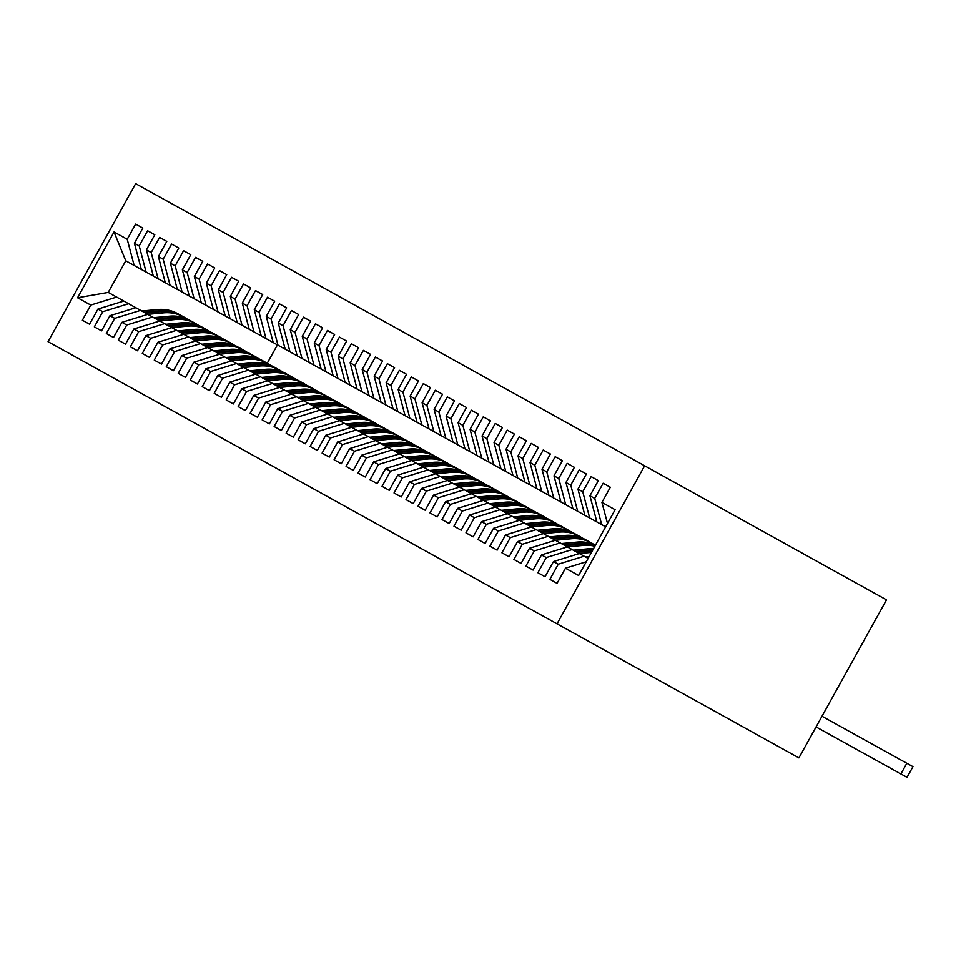 <?xml version="1.0" encoding="UTF-8"?>
<svg xmlns="http://www.w3.org/2000/svg" width="961" height="961" viewBox="0 0 961 961"><rect width="100%" height="100%" fill="white"/><g stroke="black" fill="none" stroke-linecap="round" stroke-linejoin="round"><path stroke-width="1.44" d="M644.627 465.785L135.645 183.659L48.05 341.684L557.032 623.821L644.627 465.785L886.498 599.856L798.903 757.881L557.032 623.821M557.056 583.351L549.86 579.363L557.056 583.351L565.464 568.191L578.642 575.495L615.112 509.726L601.922 502.411L610.331 487.251L603.136 483.263L594.727 498.423L589.934 495.768L598.343 480.608L591.147 476.62L582.738 491.78L577.945 489.125L586.354 473.965L579.159 469.977L570.75 485.137L565.957 482.482L574.366 467.322L567.17 463.334L558.761 478.494L553.968 475.839L562.377 460.679L555.182 456.691L546.773 471.851L541.98 469.196L550.389 454.024L543.193 450.048L534.796 465.208L529.991 462.541L538.4 447.382L531.205 443.393L522.808 458.565L518.003 455.898L526.412 440.739L519.216 436.75L510.82 451.91L506.027 449.255L514.423 434.096L507.228 430.108L498.831 445.267L494.038 442.613L502.435 427.453L495.251 423.465L486.843 438.624L482.05 435.97L490.446 420.81L483.263 416.822L474.854 431.982L470.061 429.327L478.47 414.155L471.274 410.179L462.866 425.339L458.073 422.684L466.481 407.512L459.286 403.524L450.877 418.696L446.084 416.029L454.493 400.869L447.297 396.881L438.889 412.053L434.096 409.386L442.504 394.226L435.309 390.238L426.9 405.398L422.107 402.743L430.516 387.583L423.32 383.595L414.912 398.755L410.119 396.1L418.528 380.94L411.332 376.952L402.935 392.112L398.13 389.457L406.539 374.297L399.344 370.309L390.947 385.469L386.142 382.814L394.551 367.643L387.355 363.666L378.958 378.826L374.165 376.159L382.562 361L375.367 357.011L366.97 372.183L362.177 369.517L370.574 354.357L363.39 350.369L354.981 365.528L350.188 362.874L358.585 347.714L351.402 343.726L342.993 358.885L338.2 356.231L346.597 341.071L339.413 337.083L331.004 352.243L326.211 349.588L334.62 334.428L327.425 330.44L319.016 345.6L314.223 342.945L322.632 327.785L315.436 323.797L307.027 338.957L302.234 336.302L310.643 321.13L303.448 317.142L295.039 332.314L290.246 329.647L298.655 314.487L291.459 310.499L283.051 325.671L278.258 323.004L286.666 307.844L279.471 303.856L271.074 319.016L266.269 316.361L274.678 301.201L267.482 297.213L259.086 312.373L254.281 309.718L262.689 294.559L255.494 290.57L247.097 305.73L242.304 303.075L250.701 287.916L243.505 283.927L235.109 299.087L230.316 296.432L238.712 281.261L231.529 277.285L223.12 292.444L218.327 289.79L226.724 274.618L219.54 270.63L211.132 285.801L206.339 283.135L214.735 267.975L207.552 263.987L199.143 279.146L194.35 276.492L202.759 261.332L195.564 257.344L187.155 272.504L182.362 269.849L190.771 254.689L183.575 250.701L175.166 265.861L170.373 263.206L178.782 248.046L171.587 244.058L163.178 259.218L158.385 256.563L166.794 241.403L159.598 237.415L151.189 252.575L146.396 249.92L154.805 234.748L147.61 230.772L139.213 245.932L134.408 243.265L142.817 228.105L135.621 224.117L142.817 228.105M549.86 579.363L558.269 564.203L553.476 561.548L579.339 553.548L588.12 558.413M545.067 576.708L537.872 572.72L545.067 576.708L553.476 561.548M537.872 572.72L546.28 557.56L541.487 554.905L567.35 546.905L579.339 553.548M533.079 570.065L525.895 566.077L533.079 570.065L541.487 554.905M525.895 566.077L534.292 550.917L529.499 548.25L555.362 540.262L567.35 546.905M521.09 563.422L513.907 559.434L521.09 563.422L529.499 548.25M513.907 559.434L522.303 544.262L517.511 541.608L543.373 533.619L555.362 540.262L571.242 538.749A37.359 35.857 -61 0 1 591.423 542.941A37.359 35.857 -61 0 1 594.33 544.743M509.102 556.767L501.918 552.791L509.102 556.767L517.511 541.608M501.918 552.791L510.315 537.619L505.522 534.965L531.397 526.976L543.373 533.619M497.125 550.124L489.93 546.136L497.125 550.124L505.522 534.965M489.93 546.136L498.327 530.977L493.534 528.322L519.408 520.321L531.397 526.976M485.137 543.482L477.941 539.493L485.137 543.482L493.534 528.322M477.941 539.493L486.35 524.334L481.545 521.679L507.42 513.679L519.408 520.321M473.148 536.839L465.953 532.85L473.148 536.839L481.545 521.679M465.953 532.85L474.362 517.691L469.557 515.036L495.432 507.036L507.42 513.679L523.301 512.177A37.359 35.857 -61 0 1 543.47 516.357A37.359 35.857 -61 0 1 546.389 518.171M461.16 530.196L453.964 526.208L461.16 530.196L469.557 515.036M453.964 526.208L462.373 511.048L457.58 508.381L483.443 500.393L495.432 507.036M449.171 523.553L441.976 519.565L449.171 523.553L457.58 508.381M441.976 519.565L450.385 504.405L445.592 501.738L471.455 493.75L483.443 500.393L499.324 498.891A37.359 35.857 -61 0 1 519.493 503.071A37.359 35.857 -61 0 1 522.412 504.873M437.183 516.91L429.987 512.922L437.183 516.91L445.592 501.738M429.987 512.922L438.396 497.75L433.603 495.095L459.466 487.107L471.455 493.75M425.194 510.255L417.999 506.267L425.194 510.255L433.603 495.095M417.999 506.267L426.408 491.107L421.615 488.452L447.478 480.452L459.466 487.107M413.206 503.612L406.01 499.624L413.206 503.612L421.615 488.452M406.01 499.624L414.419 484.464L409.626 481.809L435.489 473.809L447.478 480.452L463.358 478.95A37.359 35.857 -61 0 1 483.527 483.131A37.359 35.857 -61 0 1 486.446 484.945M401.217 496.969L394.034 492.981L401.217 496.969L409.626 481.809M394.034 492.981L402.431 477.821L397.638 475.166L423.501 467.166L435.489 473.809M389.229 490.326L382.046 486.338L389.229 490.326L397.638 475.166M382.046 486.338L390.442 471.178L385.649 468.524L411.512 460.523L423.501 467.166L439.381 465.665A37.359 35.857 -61 0 1 459.562 469.845A37.359 35.857 -61 0 1 462.469 471.659M377.241 483.683L370.057 479.695L377.241 483.683L385.649 468.524M370.057 479.695L378.454 464.535L373.661 461.869L399.536 453.88L411.512 460.523L427.405 459.022A37.359 35.857 -61 0 1 447.574 463.202A37.359 35.857 -61 0 1 450.481 465.004M365.264 477.04L358.069 473.052L365.264 477.04L373.661 461.869M358.069 473.052L366.465 457.892L361.672 455.226L387.547 447.237L399.536 453.88M353.276 470.385L346.08 466.409L353.276 470.385L361.672 455.226M346.08 466.409L354.489 451.238L349.684 448.583L375.559 440.594L387.547 447.237L403.428 445.724A37.359 35.857 -61 0 1 423.597 449.904A37.359 35.857 -61 0 1 426.504 451.718M341.287 463.743L334.092 459.754L341.287 463.743L349.684 448.583M334.092 459.754L342.5 444.595L337.695 441.94L363.57 433.94L375.559 440.594M329.299 457.1L322.103 453.111L329.299 457.1L337.695 441.94M322.103 453.111L330.512 437.952L325.719 435.297L351.582 427.297L363.57 433.94L379.451 432.438A37.359 35.857 -61 0 1 399.62 436.618A37.359 35.857 -61 0 1 402.539 438.432M317.31 450.457L310.115 446.469L317.31 450.457L325.719 435.297M310.115 446.469L318.523 431.309L313.73 428.654L339.593 420.654L351.582 427.297M305.322 443.814L298.126 439.826L305.322 443.814L313.73 428.654M298.126 439.826L306.535 424.666L301.742 422.011L327.605 414.011L339.593 420.654M293.333 437.171L286.138 433.183L293.333 437.171L301.742 422.011M286.138 433.183L294.546 418.023L289.754 415.356L315.616 407.368L327.605 414.011L343.485 412.509A37.359 35.857 -61 0 1 363.654 416.69A37.359 35.857 -61 0 1 366.573 418.491M281.345 430.528L274.149 426.54L281.345 430.528L289.754 415.356M274.149 426.54L282.558 411.368L277.765 408.713L303.628 400.725L315.616 407.368M269.356 423.873L262.173 419.897L269.356 423.873L277.765 408.713M262.173 419.897L270.57 404.725L265.777 402.07L291.639 394.082L303.628 400.725M257.368 417.23L250.184 413.242L257.368 417.23L265.777 402.07M250.184 413.242L258.581 398.082L253.788 395.427L279.651 387.427L291.639 394.082M245.379 410.587L238.196 406.599L245.379 410.587L253.788 395.427M238.196 406.599L246.593 391.439L241.8 388.785L267.675 380.784L279.651 387.427L295.544 385.926A37.359 35.857 -61 0 1 315.713 390.106A37.359 35.857 -61 0 1 318.62 391.92M233.403 403.944L226.207 399.956L233.403 403.944L241.8 388.785M226.207 399.956L234.604 384.796L229.811 382.142L255.686 374.141L267.675 380.784M221.414 397.301L214.219 393.313L221.414 397.301L229.811 382.142M214.219 393.313L222.628 378.154L217.823 375.487L243.698 367.498L255.686 374.141M209.426 390.659L202.23 386.67L209.426 390.659L217.823 375.487M202.23 386.67L210.639 371.511L205.834 368.844L231.709 360.855L243.698 367.498M197.437 384.016L190.242 380.027L197.437 384.016L205.834 368.844M190.242 380.027L198.651 364.856L193.858 362.201L219.721 354.213L231.709 360.855M185.449 377.361L178.253 373.373L185.449 377.361L193.858 362.201M178.253 373.373L186.662 358.213L181.869 355.558L207.732 347.558L219.721 354.213L235.601 352.699A37.359 35.857 -61 0 1 255.77 356.879A37.359 35.857 -61 0 1 258.689 358.693M173.46 370.718L166.265 366.73L173.46 370.718L181.869 355.558M166.265 366.73L174.674 351.57L169.881 348.915L195.744 340.915L207.732 347.558M161.472 364.075L154.277 360.087L161.472 364.075L169.881 348.915M154.277 360.087L162.685 344.927L157.892 342.272L183.755 334.272L195.744 340.915L211.624 339.413A37.359 35.857 -61 0 1 231.793 343.594A37.359 35.857 -61 0 1 234.712 345.407M149.484 357.432L142.288 353.444L149.484 357.432L157.892 342.272M142.288 353.444L150.697 338.284L145.904 335.629L171.767 327.629L183.755 334.272L199.636 332.77A37.359 35.857 -61 0 1 219.805 336.951A37.359 35.857 -61 0 1 222.724 338.765M137.495 350.789L130.312 346.801L137.495 350.789L145.904 335.629M130.312 346.801L138.708 331.641L133.915 328.974L159.778 320.986L171.767 327.629M125.507 344.146L118.323 340.158L125.507 344.146L133.915 328.974M118.323 340.158L126.72 324.998L121.927 322.331L147.79 314.343L159.778 320.986L175.659 319.472A37.359 35.857 -61 0 1 195.84 323.665A37.359 35.857 -61 0 1 198.747 325.467M113.518 337.491L106.335 333.515L113.518 337.491L121.927 322.331M106.335 333.515L114.731 318.343L109.938 315.688L135.813 307.7L147.79 314.343M101.542 330.848L94.346 326.86L101.542 330.848L109.938 315.688M94.346 326.86L102.743 311.7L97.95 309.046L123.825 301.045L135.813 307.7M89.553 324.205L82.358 320.217L89.553 324.205L97.95 309.046M82.358 320.217L90.766 305.057L77.577 297.754L114.035 231.973L127.224 239.289L135.621 224.117M605.634 526.808L125.759 260.803L108.233 292.408L123.825 301.045M134.408 243.265L141.339 269.44M139.213 245.932L146.132 272.107M90.766 305.057L116.629 297.069M77.577 297.754L108.233 292.408M146.396 249.92L153.328 276.083M151.189 252.575L158.121 278.75M102.743 311.7L128.618 303.712M158.385 256.563L165.316 282.738M163.178 259.218L170.109 285.393M114.731 318.343L140.606 310.355M170.373 263.206L177.304 289.381M175.166 265.861L182.097 292.036M126.72 324.998L152.595 316.998M182.362 269.849L189.293 296.024M187.155 272.504L194.086 298.679M138.708 331.641L164.583 323.641M194.35 276.492L201.281 302.667M199.143 279.146L206.074 305.322M150.697 338.284L176.56 330.284M206.339 283.135L213.27 309.31M211.132 285.801L218.063 311.965M162.685 344.927L188.548 336.927M218.327 289.79L225.246 315.953M223.12 292.444L230.051 318.62M174.674 351.57L200.537 343.582M230.316 296.432L237.235 322.608M235.109 299.087L242.04 325.262M186.662 358.213L212.525 350.224M242.304 303.075L249.223 329.251M247.097 305.73L254.016 331.905M198.651 364.856L224.514 356.867M254.281 309.718L261.212 335.894M259.086 312.373L266.005 338.548M210.639 371.511L236.502 363.51M266.269 316.361L273.2 342.536M271.074 319.016L277.993 345.191M222.628 378.154L248.491 370.153M278.258 323.004L285.189 349.179M283.051 325.671L289.982 351.834M234.604 384.796L260.479 376.796M290.246 329.647L297.177 355.822M295.039 332.314L301.97 358.489M246.593 391.439L272.468 383.439M302.234 336.302L309.166 362.465M307.027 338.957L313.959 365.132M258.581 398.082L284.456 390.094M314.223 342.945L321.154 369.12M319.016 345.6L325.947 371.775M270.57 404.725L296.444 396.737M326.211 349.588L333.143 375.763M331.004 352.243L337.936 378.418M282.558 411.368L308.421 403.38M338.2 356.231L345.131 382.406M342.993 358.885L349.924 385.061M294.546 418.023L320.409 410.023M350.188 362.874L357.108 389.049M354.981 365.528L361.913 391.704M306.535 424.666L332.398 416.666M362.177 369.517L369.096 395.692M366.97 372.183L373.901 398.347M318.523 431.309L344.386 423.308M374.165 376.159L381.085 402.335M378.958 378.826L385.878 405.001M330.512 437.952L356.375 429.963M386.142 382.814L393.073 408.978M390.947 385.469L397.866 411.644M342.5 444.595L368.363 436.606M398.13 389.457L405.061 415.632M402.935 392.112L409.854 418.287M354.489 451.238L380.352 443.249M410.119 396.1L417.05 422.275M414.912 398.755L421.843 424.93M366.465 457.892L392.34 449.892M422.107 402.743L429.038 428.918M426.9 405.398L433.831 431.573M378.454 464.535L404.329 456.535M434.096 409.386L441.027 435.561M438.889 412.053L445.82 438.216M390.442 471.178L416.317 463.178M446.084 416.029L453.015 442.204M450.877 418.696L457.808 444.871M402.431 477.821L428.306 469.821M458.073 422.684L465.004 448.847M462.866 425.339L469.797 451.514M414.419 484.464L440.282 476.476M470.061 429.327L476.992 455.502M474.854 431.982L481.785 458.157M426.408 491.107L452.271 483.119M482.05 435.97L488.969 462.145M486.843 438.624L493.774 464.8M438.396 497.75L464.259 489.762M494.038 442.613L500.957 468.788M498.831 445.267L505.762 471.443M450.385 504.405L476.248 496.405M506.027 449.255L512.946 475.431M510.82 451.91L517.739 478.085M462.373 511.048L488.236 503.047M518.003 455.898L524.934 482.074M522.808 458.565L529.727 484.728M474.362 517.691L500.225 509.69M529.991 462.541L536.923 488.717M534.796 465.208L541.716 491.383M486.35 524.334L512.213 516.333M541.98 469.196L548.911 495.359M546.773 471.851L553.704 498.026M498.327 530.977L524.201 522.988M553.968 475.839L560.9 502.014M558.761 478.494L565.693 504.669M510.315 537.619L536.19 529.631M565.957 482.482L572.888 508.657M570.75 485.137L577.681 511.312M522.303 544.262L548.178 536.274M577.945 489.125L584.877 515.3M582.738 491.78L589.67 517.955M534.292 550.917L560.167 542.917M589.934 495.768L596.865 521.943M594.727 498.423L601.658 524.598M546.28 557.56L572.143 549.56M601.922 502.411L607.496 523.457M558.269 564.203L584.132 556.203M277.429 344.879L267.254 363.246M127.224 239.289L134.144 265.452M125.759 260.803L114.035 231.973M565.464 568.191L586.258 561.765M603.136 483.263L610.331 487.251M591.147 476.62L598.343 480.608M579.159 469.977L586.354 473.965M567.17 463.334L574.366 467.322M555.182 456.691L562.377 460.679M543.193 450.048L550.389 454.024M531.205 443.393L538.4 447.382M519.216 436.75L526.412 440.739M507.228 430.108L514.423 434.096M495.251 423.465L502.435 427.453M483.263 416.822L490.446 420.81M471.274 410.179L478.47 414.155M459.286 403.524L466.481 407.512M447.297 396.881L454.493 400.869M435.309 390.238L442.504 394.226M423.32 383.595L430.516 387.583M411.332 376.952L418.528 380.94M399.344 370.309L406.539 374.297M387.355 363.666L394.551 367.643M375.367 357.011L382.562 361M363.39 350.369L370.574 354.357M351.402 343.726L358.585 347.714M339.413 337.083L346.597 341.071M327.425 330.44L334.62 334.428M315.436 323.797L322.632 327.785M303.448 317.142L310.643 321.13M291.459 310.499L298.655 314.487M279.471 303.856L286.666 307.844M267.482 297.213L274.678 301.201M255.494 290.57L262.689 294.559M243.505 283.927L250.701 287.916M231.529 277.285L238.712 281.261M219.54 270.63L226.724 274.618M207.552 263.987L214.735 267.975M195.564 257.344L202.759 261.332M183.575 250.701L190.771 254.689M171.587 244.058L178.782 248.046M159.598 237.415L166.794 241.403M147.61 230.772L154.805 234.748M816.057 726.924L907.028 777.341L912.95 766.662L821.979 716.245M585.309 556.851L589.177 556.491M588.324 558.053L587.591 558.125M579.315 553.536L591.447 552.395M573.321 550.209L589.225 548.719A37.359 35.857 -61 0 1 593.574 548.575M592.841 549.884A37.359 35.857 119 0 0 591.508 549.98L575.603 551.47M577.032 552.275L592.312 550.845M567.326 546.893L583.231 545.404A37.359 35.857 -61 0 1 594.871 546.244M561.332 543.566L577.237 542.076A37.359 35.857 -61 0 1 595.424 545.235M565.044 545.632L580.961 544.142A37.359 35.857 -61 0 1 595.159 545.716M595.291 545.476A37.359 35.857 119 0 0 579.519 543.337L563.614 544.827M549.344 536.923L565.248 535.433A37.359 35.857 -61 0 1 585.429 539.614L587.7 540.875A37.359 35.857 119 0 0 567.531 536.694L551.626 538.184M553.068 538.977L568.972 537.487A37.359 35.857 -61 0 1 589.141 541.668L591.423 542.941M588.42 541.283A37.359 35.857 119 0 0 587.7 540.875M543.349 533.595L559.266 532.106A37.359 35.857 -61 0 1 579.435 536.286A37.359 35.857 -61 0 1 582.342 538.1M537.355 530.28L553.272 528.79A37.359 35.857 -61 0 1 573.441 532.971L575.711 534.232A37.359 35.857 119 0 0 555.542 530.052L539.638 531.541M541.079 532.334L556.984 530.844A37.359 35.857 -61 0 1 577.153 535.025L579.435 536.286M576.432 534.64A37.359 35.857 119 0 0 575.711 534.232M531.361 526.952L547.277 525.463A37.359 35.857 -61 0 1 567.446 529.643A37.359 35.857 -61 0 1 570.353 531.457M525.367 523.637L541.283 522.147A37.359 35.857 -61 0 1 561.452 526.328L563.723 527.589A37.359 35.857 119 0 0 543.554 523.409L527.649 524.898M529.091 525.691L544.995 524.201A37.359 35.857 -61 0 1 565.164 528.382L567.446 529.643M564.443 527.997A37.359 35.857 119 0 0 563.723 527.589M519.372 520.309L535.289 518.82A37.359 35.857 -61 0 1 555.458 523A37.359 35.857 -61 0 1 558.365 524.814M513.378 516.994L529.295 515.492A37.359 35.857 -61 0 1 549.464 519.673L551.734 520.946A37.359 35.857 119 0 0 531.565 516.766L515.661 518.255M517.102 519.048L533.007 517.559A37.359 35.857 -61 0 1 553.176 521.739L555.458 523M552.455 521.342A37.359 35.857 119 0 0 551.734 520.946M501.402 510.339L517.306 508.849A37.359 35.857 -61 0 1 537.475 513.03L539.758 514.291A37.359 35.857 119 0 0 519.577 510.111L503.672 511.6M505.114 512.405L521.018 510.916A37.359 35.857 -61 0 1 541.187 515.096L543.47 516.357M540.466 514.7A37.359 35.857 119 0 0 539.758 514.291M495.408 507.024L511.312 505.534A37.359 35.857 -61 0 1 531.481 509.714A37.359 35.857 -61 0 1 534.4 511.528M489.413 503.696L505.318 502.207A37.359 35.857 -61 0 1 525.487 506.387L527.769 507.648A37.359 35.857 119 0 0 507.6 503.468L491.684 504.957M493.125 505.762L509.03 504.273A37.359 35.857 -61 0 1 529.199 508.453L531.481 509.714M528.478 508.057A37.359 35.857 119 0 0 527.769 507.648M477.425 497.053L493.329 495.564A37.359 35.857 -61 0 1 513.498 499.744L515.781 501.005A37.359 35.857 119 0 0 495.612 496.825L479.695 498.315M481.137 499.119L497.041 497.618A37.359 35.857 -61 0 1 517.222 501.81L519.493 503.071M516.489 501.414A37.359 35.857 119 0 0 515.781 501.005M471.431 493.738L487.335 492.236A37.359 35.857 -61 0 1 507.504 496.417A37.359 35.857 -61 0 1 510.423 498.23M465.436 490.41L481.341 488.921A37.359 35.857 -61 0 1 501.51 493.101L503.792 494.362A37.359 35.857 119 0 0 483.623 490.182L467.707 491.672M469.148 492.464L485.053 490.975A37.359 35.857 -61 0 1 505.234 495.155L507.504 496.417M504.501 494.771A37.359 35.857 119 0 0 503.792 494.362M459.442 487.083L475.347 485.593A37.359 35.857 -61 0 1 495.516 489.774A37.359 35.857 -61 0 1 498.435 491.588M453.448 483.767L469.352 482.278A37.359 35.857 -61 0 1 489.521 486.458L491.804 487.72A37.359 35.857 119 0 0 471.635 483.539L455.73 485.029M457.16 485.822L473.076 484.332A37.359 35.857 -61 0 1 493.245 488.512L495.516 489.774M492.512 488.128A37.359 35.857 119 0 0 491.804 487.72M441.459 477.124L457.364 475.635A37.359 35.857 -61 0 1 477.533 479.815L479.815 481.077A37.359 35.857 119 0 0 459.646 476.896L443.742 478.386M445.171 479.179L461.088 477.689A37.359 35.857 -61 0 1 481.257 481.869L483.527 483.131M480.536 481.485A37.359 35.857 119 0 0 479.815 481.077M435.465 473.797L451.37 472.307A37.359 35.857 -61 0 1 471.539 476.488A37.359 35.857 -61 0 1 474.458 478.302M429.471 470.47L445.375 468.98A37.359 35.857 -61 0 1 465.556 473.16L467.827 474.434A37.359 35.857 119 0 0 447.658 470.241L431.753 471.743M433.183 472.536L449.099 471.046A37.359 35.857 -61 0 1 469.268 475.227L471.539 476.488M468.548 474.83A37.359 35.857 119 0 0 467.827 474.434M417.482 463.827L433.387 462.337A37.359 35.857 -61 0 1 453.568 466.517L455.838 467.779A37.359 35.857 119 0 0 435.669 463.598L419.765 465.088M421.206 465.893L437.111 464.403A37.359 35.857 -61 0 1 457.28 468.584L459.562 469.845M456.559 468.187A37.359 35.857 119 0 0 455.838 467.779M405.494 457.184L421.411 455.694A37.359 35.857 -61 0 1 441.579 459.875L443.85 461.136A37.359 35.857 119 0 0 423.681 456.955L407.776 458.445M409.218 459.25L425.122 457.76A37.359 35.857 -61 0 1 445.291 461.941L447.574 463.202M444.571 461.544A37.359 35.857 119 0 0 443.85 461.136M399.5 453.868L415.416 452.379A37.359 35.857 -61 0 1 435.585 456.559A37.359 35.857 -61 0 1 438.492 458.361M393.505 450.541L409.422 449.051A37.359 35.857 -61 0 1 429.591 453.232L431.861 454.493A37.359 35.857 119 0 0 411.692 450.313L395.788 451.802M397.229 452.607L413.134 451.105A37.359 35.857 -61 0 1 433.303 455.286L435.585 456.559M432.582 454.901A37.359 35.857 119 0 0 431.861 454.493M381.517 443.898L397.434 442.408A37.359 35.857 -61 0 1 417.603 446.589L419.873 447.85A37.359 35.857 119 0 0 399.704 443.67L383.799 445.159M385.241 445.952L401.145 444.462A37.359 35.857 -61 0 1 421.314 448.643L423.597 449.904M420.594 448.258A37.359 35.857 119 0 0 419.873 447.85M375.535 440.57L391.439 439.081A37.359 35.857 -61 0 1 411.608 443.261A37.359 35.857 -61 0 1 414.515 445.075M369.541 437.255L385.445 435.765A37.359 35.857 -61 0 1 405.614 439.946L407.896 441.207A37.359 35.857 119 0 0 387.715 437.027L371.811 438.516M373.252 439.309L389.157 437.82A37.359 35.857 -61 0 1 409.326 442L411.608 443.261M408.605 441.616A37.359 35.857 119 0 0 407.896 441.207M357.552 430.612L373.457 429.111A37.359 35.857 -61 0 1 393.626 433.303L395.908 434.564A37.359 35.857 119 0 0 375.739 430.384L359.822 431.873M361.264 432.666L377.168 431.177A37.359 35.857 -61 0 1 397.337 435.357L399.62 436.618M396.617 434.973A37.359 35.857 119 0 0 395.908 434.564M351.558 427.285L367.462 425.795A37.359 35.857 -61 0 1 387.631 429.975A37.359 35.857 -61 0 1 390.55 431.789M345.564 423.957L361.468 422.468A37.359 35.857 -61 0 1 381.637 426.648L383.92 427.909A37.359 35.857 119 0 0 363.751 423.729L347.834 425.23M349.275 426.023L365.18 424.534A37.359 35.857 -61 0 1 385.349 428.714L387.631 429.975M384.628 428.318A37.359 35.857 119 0 0 383.92 427.909M339.569 420.642L355.474 419.152A37.359 35.857 -61 0 1 375.643 423.333A37.359 35.857 -61 0 1 378.562 425.146M333.575 417.314L349.48 415.825A37.359 35.857 -61 0 1 369.649 420.005L371.931 421.266A37.359 35.857 119 0 0 351.762 417.086L335.845 418.576M337.287 419.38L353.192 417.891A37.359 35.857 -61 0 1 373.373 422.071L375.643 423.333M372.64 421.675A37.359 35.857 119 0 0 371.931 421.266M321.587 410.671L337.491 409.182A37.359 35.857 -61 0 1 357.66 413.362L359.943 414.623A37.359 35.857 119 0 0 339.774 410.443L323.869 411.933M325.298 412.737L341.215 411.248A37.359 35.857 -61 0 1 361.384 415.428L363.654 416.69M360.651 415.032A37.359 35.857 119 0 0 359.943 414.623M315.592 407.356L331.497 405.854A37.359 35.857 -61 0 1 351.666 410.047A37.359 35.857 -61 0 1 354.585 411.849M309.598 404.028L325.503 402.539A37.359 35.857 -61 0 1 345.672 406.719L347.954 407.981A37.359 35.857 119 0 0 327.785 403.8L311.881 405.29M313.31 406.083L329.227 404.593A37.359 35.857 -61 0 1 349.396 408.773L351.666 410.047M348.663 408.389A37.359 35.857 119 0 0 347.954 407.981M303.604 400.701L319.508 399.211A37.359 35.857 -61 0 1 339.677 403.392A37.359 35.857 -61 0 1 342.596 405.206M297.61 397.386L313.514 395.896A37.359 35.857 -61 0 1 333.683 400.076L335.966 401.338A37.359 35.857 119 0 0 315.797 397.157L299.892 398.647M301.322 399.44L317.238 397.95A37.359 35.857 -61 0 1 337.407 402.13L339.677 403.392M336.686 401.746A37.359 35.857 119 0 0 335.966 401.338M291.615 394.058L307.52 392.568A37.359 35.857 -61 0 1 327.701 396.749A37.359 35.857 -61 0 1 330.608 398.563M285.621 390.743L301.526 389.253A37.359 35.857 -61 0 1 321.707 393.433L323.977 394.695A37.359 35.857 119 0 0 303.808 390.514L287.904 392.004M289.345 392.797L305.25 391.307A37.359 35.857 -61 0 1 325.419 395.488L327.701 396.749M324.698 395.103A37.359 35.857 119 0 0 323.977 394.695M273.633 384.1L289.549 382.598A37.359 35.857 -61 0 1 309.718 386.778L311.989 388.052A37.359 35.857 119 0 0 291.82 383.871L275.915 385.361M277.357 386.154L293.261 384.664A37.359 35.857 -61 0 1 313.43 388.845L315.713 390.106M312.709 388.448A37.359 35.857 119 0 0 311.989 388.052M267.639 380.772L283.555 379.283A37.359 35.857 -61 0 1 303.724 383.463A37.359 35.857 -61 0 1 306.631 385.277M261.644 377.445L277.561 375.955A37.359 35.857 -61 0 1 297.73 380.136L300 381.397A37.359 35.857 119 0 0 279.831 377.217L263.927 378.706M265.368 379.511L281.273 378.021A37.359 35.857 -61 0 1 301.442 382.202L303.724 383.463M300.721 381.805A37.359 35.857 119 0 0 300 381.397M255.65 374.129L271.567 372.64A37.359 35.857 -61 0 1 291.736 376.82A37.359 35.857 -61 0 1 294.643 378.622M249.656 370.802L265.572 369.312A37.359 35.857 -61 0 1 285.741 373.493L288.012 374.754A37.359 35.857 119 0 0 267.843 370.574L251.938 372.063M253.38 372.868L269.284 371.378A37.359 35.857 -61 0 1 289.453 375.559L291.736 376.82M288.732 375.162A37.359 35.857 119 0 0 288.012 374.754M243.662 367.486L259.578 365.997A37.359 35.857 -61 0 1 279.747 370.177A37.359 35.857 -61 0 1 282.654 371.979M237.679 364.159L253.584 362.669A37.359 35.857 -61 0 1 273.753 366.85L276.035 368.111A37.359 35.857 119 0 0 255.854 363.931L239.95 365.42M241.391 366.225L257.296 364.724A37.359 35.857 -61 0 1 277.465 368.916L279.747 370.177M276.744 368.519A37.359 35.857 119 0 0 276.035 368.111M231.685 360.843L247.59 359.342A37.359 35.857 -61 0 1 267.759 363.522A37.359 35.857 -61 0 1 270.678 365.336M225.691 357.516L241.595 356.026A37.359 35.857 -61 0 1 261.764 360.207L264.047 361.468A37.359 35.857 119 0 0 243.878 357.288L227.961 358.777M229.403 359.57L245.307 358.081A37.359 35.857 -61 0 1 265.476 362.261L267.759 363.522M264.755 361.877A37.359 35.857 119 0 0 264.047 361.468M213.702 350.873L229.607 349.384A37.359 35.857 -61 0 1 249.776 353.564L252.058 354.825A37.359 35.857 119 0 0 231.889 350.645L215.973 352.134M217.414 352.927L233.319 351.438A37.359 35.857 -61 0 1 253.488 355.618L255.77 356.879M252.767 355.234A37.359 35.857 119 0 0 252.058 354.825M207.708 347.546L223.613 346.056A37.359 35.857 -61 0 1 243.782 350.236A37.359 35.857 -61 0 1 246.701 352.05M201.714 344.23L217.618 342.741A37.359 35.857 -61 0 1 237.787 346.921L240.07 348.182A37.359 35.857 119 0 0 219.901 344.002L203.984 345.492M205.426 346.284L221.33 344.795A37.359 35.857 -61 0 1 241.511 348.975L243.782 350.236M240.779 348.591A37.359 35.857 119 0 0 240.07 348.182M189.725 337.575L205.63 336.086A37.359 35.857 -61 0 1 225.799 340.266L228.081 341.539A37.359 35.857 119 0 0 207.912 337.347L191.996 338.849M193.437 339.641L209.354 338.152A37.359 35.857 -61 0 1 229.523 342.332L231.793 343.594M228.79 341.936A37.359 35.857 119 0 0 228.081 341.539M177.737 330.932L193.641 329.443A37.359 35.857 -61 0 1 213.81 333.623L216.093 334.884A37.359 35.857 119 0 0 195.924 330.704L180.019 332.194M181.449 332.999L197.365 331.509A37.359 35.857 -61 0 1 217.534 335.689L219.805 336.951M216.802 335.293A37.359 35.857 119 0 0 216.093 334.884M171.743 327.617L187.647 326.127A37.359 35.857 -61 0 1 207.816 330.308A37.359 35.857 -61 0 1 210.735 332.11M165.748 324.289L181.653 322.8A37.359 35.857 -61 0 1 201.822 326.98L204.104 328.242A37.359 35.857 119 0 0 183.935 324.061L168.031 325.551M169.46 326.356L185.377 324.866A37.359 35.857 -61 0 1 205.546 329.046L207.816 330.308M204.825 328.65A37.359 35.857 119 0 0 204.104 328.242M153.76 317.647L169.665 316.157A37.359 35.857 -61 0 1 189.846 320.337L192.116 321.599A37.359 35.857 119 0 0 171.947 317.418L156.042 318.908M157.484 319.713L173.388 318.211A37.359 35.857 -61 0 1 193.557 322.391L195.84 323.665M192.837 322.007A37.359 35.857 119 0 0 192.116 321.599M147.766 314.319L163.682 312.83A37.359 35.857 -61 0 1 183.851 317.01A37.359 35.857 -61 0 1 186.758 318.824M141.772 311.004L157.688 309.514A37.359 35.857 -61 0 1 177.857 313.694L180.127 314.956A37.359 35.857 119 0 0 159.958 310.775L144.054 312.265M145.495 313.058L161.4 311.568A37.359 35.857 -61 0 1 181.569 315.749L183.851 317.01M180.848 315.364A37.359 35.857 119 0 0 180.127 314.956M906.8 763.262L900.889 773.941M589.225 548.719L591.508 549.98M580.961 544.142L583.231 545.404M577.237 542.076L579.519 543.337M568.972 537.487L571.242 538.749M565.248 535.433L567.531 536.694M556.984 530.844L559.266 532.106M553.272 528.79L555.542 530.052M544.995 524.201L547.277 525.463M541.283 522.147L543.554 523.409M533.007 517.559L535.289 518.82M529.295 515.492L531.565 516.766M521.018 510.916L523.301 512.177M517.306 508.849L519.577 510.111M509.03 504.273L511.312 505.534M505.318 502.207L507.6 503.468M497.041 497.618L499.324 498.891M493.329 495.564L495.612 496.825M485.053 490.975L487.335 492.236M481.341 488.921L483.623 490.182M473.076 484.332L475.347 485.593M469.352 482.278L471.635 483.539M461.088 477.689L463.358 478.95M457.364 475.635L459.646 476.896M449.099 471.046L451.37 472.307M445.375 468.98L447.658 470.241M437.111 464.403L439.381 465.665M433.387 462.337L435.669 463.598M425.122 457.76L427.405 459.022M421.411 455.694L423.681 456.955M413.134 451.105L415.416 452.379M409.422 449.051L411.692 450.313M401.145 444.462L403.428 445.724M397.434 442.408L399.704 443.67M389.157 437.82L391.439 439.081M385.445 435.765L387.715 437.027M377.168 431.177L379.451 432.438M373.457 429.111L375.739 430.384M365.18 424.534L367.462 425.795M361.468 422.468L363.751 423.729M353.192 417.891L355.474 419.152M349.48 415.825L351.762 417.086M341.215 411.248L343.485 412.509M337.491 409.182L339.774 410.443M329.227 404.593L331.497 405.854M325.503 402.539L327.785 403.8M317.238 397.95L319.508 399.211M313.514 395.896L315.797 397.157M305.25 391.307L307.52 392.568M301.526 389.253L303.808 390.514M293.261 384.664L295.544 385.926M289.549 382.598L291.82 383.871M281.273 378.021L283.555 379.283M277.561 375.955L279.831 377.217M269.284 371.378L271.567 372.64M265.572 369.312L267.843 370.574M257.296 364.724L259.578 365.997M253.584 362.669L255.854 363.931M245.307 358.081L247.59 359.342M241.595 356.026L243.878 357.288M233.319 351.438L235.601 352.699M229.607 349.384L231.889 350.645M221.33 344.795L223.613 346.056M217.618 342.741L219.901 344.002M209.354 338.152L211.624 339.413M205.63 336.086L207.912 337.347M197.365 331.509L199.636 332.77M193.641 329.443L195.924 330.704M185.377 324.866L187.647 326.127M181.653 322.8L183.935 324.061M173.388 318.211L175.659 319.472M169.665 316.157L171.947 317.418M161.4 311.568L163.682 312.83M157.688 309.514L159.958 310.775"/></g></svg>
